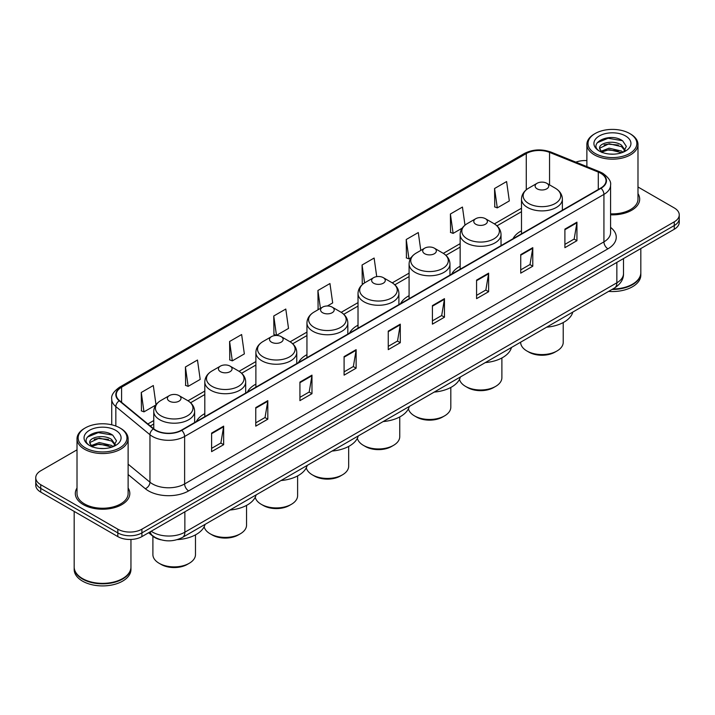 <?xml version="1.0" encoding="UTF-8"?>
<svg xmlns="http://www.w3.org/2000/svg" width="715" height="715" viewBox="0 0 715 715"><rect width="100%" height="100%" fill="white"/><g stroke="black" fill="none" stroke-linecap="round" stroke-linejoin="round"><path stroke-width="1.07" d="M204.812 413.619A30.093 17.375 0 0 0 196.348 421.555M255.881 384.134A30.093 17.375 0 0 0 247.408 392.07M306.95 354.658A30.093 17.375 0 0 0 298.477 362.585M358.018 325.173A30.093 17.375 0 0 0 349.546 333.101M409.087 295.688A30.093 17.375 0 0 0 400.615 303.616M460.147 266.203A30.093 17.375 0 0 0 451.683 274.131M521.494 230.784A30.093 17.375 0 0 0 513.021 238.721M160.982 539.816A17.035 9.831 180 0 1 152.858 536.223L148.622 532.729M77.014 449.833L40.737 470.783A17.035 9.831 0 0 0 35.75 477.736L35.75 485.154A17.035 9.831 0 0 0 40.737 492.108L117.823 536.607A17.035 9.831 0 0 0 141.91 536.607L674.263 229.256A17.035 9.831 0 0 0 679.25 222.302L679.25 218.593A17.035 9.831 0 0 1 674.263 225.547A17.035 9.831 0 0 0 679.25 218.593L679.25 214.884A17.035 9.831 0 0 0 674.263 207.931L637.986 186.99M35.75 477.736A17.035 9.831 0 0 0 40.737 484.69L117.823 529.189A17.035 9.831 0 0 0 141.91 529.189L141.91 532.898L674.263 225.547L141.91 532.898A17.035 9.831 0 0 1 117.823 532.898A17.035 9.831 0 0 0 141.91 532.898L141.91 536.607M40.737 484.69L40.737 488.399L117.823 532.898L40.737 488.399A17.035 9.831 0 0 1 35.75 481.445A17.035 9.831 0 0 0 40.737 488.399L40.737 492.108M77.014 488.023A27.25 15.73 0 0 0 75.316 493.493A27.25 15.73 0 0 0 83.298 504.62A27.25 15.73 0 0 0 112.997 508.034A27.25 15.73 0 0 0 129.817 493.493A27.25 15.73 0 0 0 128.119 488.023A27.25 15.73 0 0 1 129.817 493.493A27.25 15.73 0 0 1 112.997 508.034A27.25 15.73 0 0 1 83.298 504.62A27.25 15.73 0 0 1 75.316 493.493A27.25 15.73 0 0 1 77.014 488.023M600.707 173.262A18.17 10.493 180 0 1 606.034 180.672A18.17 10.493 180 0 1 600.707 188.09L181.413 430.171A18.17 10.493 180 0 1 153.68 428.768L119.557 400.632A18.17 10.493 180 0 1 116.277 394.617A18.17 10.493 180 0 1 121.595 387.199L526.276 153.555A18.17 10.493 180 0 1 549.549 152.384L598.285 172.083A18.17 10.493 180 0 1 600.707 173.262M601.029 173.075A18.626 10.752 0 0 0 598.544 171.868L549.808 152.161A18.626 10.752 0 0 0 525.963 153.368L121.273 387.012A18.626 10.752 0 0 0 119.191 400.784L153.314 428.92A18.626 10.752 0 0 0 181.735 430.358L601.029 188.277A18.626 10.752 0 0 0 601.029 173.075M211.604 433.093L211.604 451.639L223.652 444.685L223.652 426.14L211.604 433.093M211.604 448.35L220.881 442.987L223.598 426.757A4.54 2.619 -120 0 0 223.652 426.14M220.801 443.041L223.652 444.685M255.764 407.595L255.764 426.14L267.812 419.187L267.812 400.641L255.764 407.595M255.764 422.851L265.042 417.497L267.759 401.258A4.54 2.619 -120 0 0 267.812 400.641M264.961 417.542L267.812 419.187M299.925 382.096L299.925 400.641L311.972 393.688L311.972 375.143L299.925 382.096M299.925 397.352L309.202 391.999L311.928 375.759A4.54 2.619 -120 0 0 311.972 375.143M309.121 392.043L311.972 393.688M344.094 356.606L344.094 375.143L356.133 368.189L356.133 349.653L344.094 356.606M344.094 371.854L353.371 366.5L356.088 350.261A4.54 2.619 -120 0 0 356.133 349.653M353.281 366.545L356.133 368.189M564.904 229.122L564.904 247.667L576.942 240.705L576.942 222.168L564.904 229.122M564.904 244.369L574.181 239.016L576.898 222.785A4.54 2.619 -120 0 0 576.942 222.168M574.091 239.06L576.942 240.705M520.735 254.62L520.735 273.157L532.782 266.203L532.782 247.658L520.735 254.62M520.735 269.868L530.012 264.514L532.738 248.275A4.54 2.619 -120 0 0 532.782 247.658M529.931 264.559L532.782 266.203M476.574 280.11L476.574 298.656L488.622 291.702L488.622 273.157L476.574 280.11M476.574 295.367L485.851 290.013L488.568 273.774A4.54 2.619 -120 0 0 488.622 273.157M485.771 290.058L488.622 291.702M432.414 305.609L432.414 324.154L444.462 317.201L444.462 298.656L432.414 305.609M432.414 320.865L441.691 315.503L444.408 299.272A4.54 2.619 -120 0 0 444.462 298.656M441.611 315.556L444.462 317.201M388.254 331.108L388.254 349.653L400.293 342.7L400.293 324.154L388.254 331.108M388.254 346.355L397.531 341.001L400.248 324.771A4.54 2.619 -120 0 0 400.293 324.154M397.451 341.055L400.293 342.7M610.574 214.822A27.25 15.73 0 0 0 639.684 199.128A27.25 15.73 0 0 0 637.986 193.649A27.25 15.73 0 0 1 639.684 199.128A27.25 15.73 0 0 1 610.574 214.822M141.91 529.189L674.263 221.838A17.035 9.831 0 0 0 679.25 214.884M586.881 160.607A17.035 9.831 0 0 0 575.852 162.144M229.595 341.493L232.312 360.861L244.351 353.907L241.634 334.54L229.595 341.493L229.783 359.922M185.426 366.983L188.152 386.359L200.191 379.406L197.474 360.029L185.426 366.983L185.623 385.421M156.004 404.744L153.314 385.528L141.266 392.481L141.463 410.911M376.725 276.633L374.124 258.044L362.076 264.997L362.273 283.435M420.795 250.429L418.284 232.554L406.236 239.507L406.433 257.936M464.982 225.162L462.444 207.055L450.396 214.008L450.593 232.438M494.566 188.51L497.283 207.886L509.321 200.933L506.604 181.556L494.566 188.51L494.753 206.939M273.756 315.994L276.473 335.371L288.52 328.417L285.794 309.041L273.756 315.994L273.943 334.423M327.363 305.984L332.681 302.919L329.955 283.542L317.916 290.496L318.112 308.925M318.935 309.238L317.916 308.853M317.916 290.496L320.427 308.38M363.274 283.801L362.076 283.355M362.076 264.997L364.587 282.899M406.236 239.507L408.953 258.875L411.134 257.623M408.953 258.875L406.236 257.865M450.396 214.008L453.122 233.385L462.203 228.139M453.122 233.385L450.396 232.366M497.283 207.886L494.566 206.867M276.473 335.371L273.756 334.352M232.312 360.861L229.595 359.851M188.152 386.359L185.426 385.349M141.266 392.481L143.983 411.858L155.798 405.039M143.983 411.858L141.266 410.839M595.175 153.466A24.417 14.094 0 0 0 629.701 153.466A24.417 14.094 0 0 0 629.701 133.526L630.505 133.991A25.552 14.747 0 0 1 637.986 144.421A25.552 14.747 0 0 1 622.211 158.051A25.552 14.747 0 0 1 594.371 154.851A25.552 14.747 0 0 1 586.881 144.421A25.552 14.747 0 0 1 594.371 133.991L595.175 133.526A24.417 14.094 0 0 0 595.175 153.466M610.574 213.839A25.552 14.747 0 0 0 637.986 199.128L637.986 144.421M612.782 288.994A28.386 16.391 0 0 0 632.507 284.195A28.386 16.391 0 0 0 640.819 272.603L640.819 248.561M612.666 289.066A28.108 16.222 0 0 0 632.31 284.311A28.108 16.222 0 0 0 632.409 284.248M611.977 289.459A28.386 16.391 0 0 0 640.819 273.067A28.386 16.391 0 0 0 640.819 272.835M608.617 291.398A28.386 16.391 0 0 0 640.819 275.15L640.819 273.067M609.332 154.038L613.658 154.163M600.85 151.321L609.109 148.166L621.514 151.062L623.015 152.268M601.61 152.107L609.109 149.632L621.782 152.724M599.599 148.211L601.726 152.215M599.626 148.604C598.24 142.893 613.908 139.497 621.514 145.172L625.196 150.266M599.679 148.961L600.037 148.005L609.109 143.751L621.514 146.647L624.91 150.651M623.453 152.089L626.349 146.396L622.685 140.864C609.689 131.524 586.613 143.831 599.939 151.374L600.6 151.777M625.527 135.939A18.51 10.689 0 0 0 599.34 135.939A18.51 10.689 0 0 0 599.34 151.053A18.51 10.689 0 0 0 625.527 151.053A18.51 10.689 0 0 0 625.527 135.939M602.003 152.59L599.653 148.818M630.505 133.991L629.701 133.526A24.417 14.094 0 0 0 595.175 133.526M597.231 142.723L608.099 138.263L622.434 140.694M604.023 144.886L608.099 144.144L618.332 145.029M604.023 150.776L608.099 150.034L618.332 150.91M520.645 342.19L520.645 342.279A21.289 12.289 0 0 0 526.884 350.976L528.885 352.129A18.456 10.654 0 0 0 554.983 352.129L556.994 350.976A21.289 12.289 0 0 0 563.223 342.279L563.223 322.554M528.885 352.129L526.884 350.976A21.289 12.289 0 0 0 556.994 350.976M537.117 188.832A6.81 3.933 0 0 0 546.752 188.832A6.81 3.933 0 0 0 546.752 183.272L555.215 188.152A18.778 10.841 0 0 1 555.215 203.489A18.778 10.841 0 0 1 528.662 203.489A18.778 10.841 0 0 1 528.662 188.152C524.032 190.905 521.646 194.552 521.494 199.101A20.44 11.797 0 0 0 527.482 207.439A20.44 11.797 0 0 0 549.755 210.004A20.44 11.797 0 0 0 562.374 199.101C562.222 194.552 559.836 190.905 555.215 188.152L546.752 183.272A6.81 3.933 0 0 0 537.117 183.272A6.81 3.933 0 0 0 537.117 188.832M546.618 327.193A31.228 18.027 0 0 0 572.813 312.071M459.495 379.334A21.289 12.289 0 0 0 465.537 386.386L467.547 387.548A18.456 10.654 0 0 0 493.636 387.548L495.647 386.386A21.289 12.289 0 0 0 501.885 377.699L501.885 357.974M467.547 387.548L465.537 386.386A21.289 12.289 0 0 0 495.647 386.386M475.77 224.251A6.81 3.933 0 0 0 485.405 224.251A6.81 3.933 0 0 0 485.405 218.692L493.868 223.572A18.778 10.841 0 0 1 493.868 238.899A18.778 10.841 0 0 1 467.315 238.899A18.778 10.841 0 0 1 467.315 223.572C462.694 226.315 460.299 229.971 460.147 234.52A20.44 11.797 0 0 0 466.135 242.859A20.44 11.797 0 0 0 488.417 245.415A20.44 11.797 0 0 0 501.027 234.52C500.884 229.971 498.489 226.315 493.868 223.572L485.405 218.692A6.81 3.933 0 0 0 475.77 218.692A6.81 3.933 0 0 0 475.77 224.251M485.271 362.603A31.228 18.027 0 0 0 511.466 347.49M408.426 408.819A21.289 12.289 0 0 0 414.468 415.871L416.479 417.033A18.456 10.654 0 0 0 442.576 417.033L444.578 415.871A21.289 12.289 0 0 0 450.816 407.184L450.816 387.459M416.479 417.033L414.468 415.871A21.289 12.289 0 0 0 444.578 415.871M424.71 253.736A6.81 3.933 0 0 0 434.345 253.736A6.81 3.933 0 0 0 434.345 248.168L442.8 253.056A18.778 10.841 0 0 1 442.8 268.384A18.778 10.841 0 0 1 416.246 268.384A18.778 10.841 0 0 1 416.246 253.056C411.626 255.8 409.239 259.447 409.087 263.996A20.44 11.797 0 0 0 415.075 272.344A20.44 11.797 0 0 0 437.348 274.9A20.44 11.797 0 0 0 449.967 263.996C449.815 259.447 447.429 255.8 442.8 253.056L434.345 248.168A6.81 3.933 0 0 0 424.71 248.168A6.81 3.933 0 0 0 424.71 253.736M434.211 392.088A31.228 18.027 0 0 0 460.397 376.966M357.357 438.304A21.289 12.289 0 0 0 363.399 445.356L365.41 446.518A18.456 10.654 0 0 0 391.507 446.518L393.509 445.356A21.289 12.289 0 0 0 399.748 436.659L399.748 416.934M365.41 446.518L363.399 445.356A21.289 12.289 0 0 0 393.509 445.356M373.641 283.22A6.81 3.933 0 0 0 383.276 283.22A6.81 3.933 0 0 0 383.276 277.652L391.731 282.541A18.778 10.841 0 0 1 391.731 297.869A18.778 10.841 0 0 1 365.177 297.869A18.778 10.841 0 0 1 365.177 282.541C360.557 285.285 358.17 288.931 358.018 293.481A20.44 11.797 0 0 0 364.007 301.828A20.44 11.797 0 0 0 386.279 304.384A20.44 11.797 0 0 0 398.899 293.481C398.747 288.931 396.36 285.285 391.731 282.541L383.276 277.652A6.81 3.933 0 0 0 373.641 277.652A6.81 3.933 0 0 0 373.641 283.22M383.142 421.573A31.228 18.027 0 0 0 409.329 406.451M306.288 467.789A21.289 12.289 0 0 0 312.33 474.84L314.341 476.002A18.456 10.654 0 0 0 340.438 476.002L342.449 474.84A21.289 12.289 0 0 0 348.679 466.144L348.679 446.419M314.341 476.002L312.33 474.84A21.289 12.289 0 0 0 312.339 474.84A21.289 12.289 0 0 0 342.449 474.84M322.572 312.705A6.81 3.933 0 0 0 332.207 312.705A6.81 3.933 0 0 0 332.207 307.137L340.671 312.026A18.778 10.841 0 0 1 340.671 327.354A18.778 10.841 0 0 1 314.108 327.354A18.778 10.841 0 0 1 314.108 312.026C309.488 314.77 307.101 318.416 306.95 322.966A20.44 11.797 0 0 0 312.938 331.313A20.44 11.797 0 0 0 335.21 333.869A20.44 11.797 0 0 0 347.83 322.966C347.678 318.416 345.291 314.77 340.671 312.026L332.207 307.137A6.81 3.933 0 0 0 322.572 307.137A6.81 3.933 0 0 0 322.572 312.705M332.073 451.058A31.228 18.027 0 0 0 358.26 435.935M255.219 497.274A21.289 12.289 0 0 0 261.27 504.325L263.272 505.478A18.456 10.654 0 0 0 289.369 505.478L291.38 504.325A21.289 12.289 0 0 0 297.61 495.629L297.61 475.904M263.272 505.478L261.27 504.325A21.289 12.289 0 0 0 291.38 504.325M271.503 342.181A6.81 3.933 0 0 0 281.138 342.181A6.81 3.933 0 0 0 281.138 336.622L289.602 341.502A18.778 10.841 0 0 1 289.602 356.839A18.778 10.841 0 0 1 263.048 356.839A18.778 10.841 0 0 1 263.048 341.502C258.419 344.255 256.033 347.901 255.881 352.45A20.44 11.797 0 0 0 261.869 360.798A20.44 11.797 0 0 0 284.141 363.354A20.44 11.797 0 0 0 296.761 352.45C296.609 347.901 294.223 344.255 289.602 341.502L281.138 336.622A6.81 3.933 0 0 0 271.503 336.622A6.81 3.933 0 0 0 271.503 342.181M281.004 480.543A31.228 18.027 0 0 0 307.2 465.42M204.15 526.758A21.289 12.289 0 0 0 210.201 533.81L212.203 534.963A18.456 10.654 0 0 0 238.301 534.963L240.311 533.81A21.289 12.289 0 0 0 246.55 525.114L246.55 505.389M212.203 534.963L210.201 533.81A21.289 12.289 0 0 0 240.311 533.81M220.434 371.666A6.81 3.933 0 0 0 230.069 371.666A6.81 3.933 0 0 0 230.069 366.107L238.533 370.987A18.778 10.841 0 0 1 238.533 386.323A18.778 10.841 0 0 1 211.98 386.323A18.778 10.841 0 0 1 211.98 370.987C207.35 373.739 204.964 377.386 204.812 381.935A20.44 11.797 0 0 0 210.8 390.274A20.44 11.797 0 0 0 233.081 392.839A20.44 11.797 0 0 0 245.692 381.935C245.54 377.386 243.154 373.739 238.533 370.987L230.069 366.107A6.81 3.933 0 0 0 220.434 366.107A6.81 3.933 0 0 0 220.434 371.666M229.935 510.027A31.228 18.027 0 0 0 256.131 494.905M152.894 536.25L152.894 554.599A21.289 12.289 0 0 0 159.132 563.286L161.143 564.448A18.456 10.654 0 0 0 187.232 564.448L189.243 563.286A21.289 12.289 0 0 0 195.481 554.599L195.481 534.874M161.143 564.448L159.132 563.286A21.289 12.289 0 0 0 189.243 563.286M169.375 401.151A6.81 3.933 0 0 0 179.009 401.151A6.81 3.933 0 0 0 179.009 395.592L187.464 400.471A18.778 10.841 0 0 1 187.464 415.799A18.778 10.841 0 0 1 160.911 415.799A18.778 10.841 0 0 1 160.911 400.471C156.29 403.215 153.904 406.871 153.752 411.42A20.44 11.797 0 0 0 159.731 419.759A20.44 11.797 0 0 0 182.012 422.315A20.44 11.797 0 0 0 194.632 411.42C194.48 406.871 192.094 403.215 187.464 400.471L179.009 395.592A6.81 3.933 0 0 0 169.375 395.592A6.81 3.933 0 0 0 169.375 401.151M177.329 539.619A31.228 18.027 0 0 0 205.062 524.39M85.3 447.831A24.417 14.094 0 0 0 119.825 447.831A24.417 14.094 0 0 0 119.825 427.901L120.629 428.365A25.552 14.747 0 0 1 128.119 438.796A25.552 14.747 0 0 1 112.344 452.425A25.552 14.747 0 0 1 84.495 449.226A25.552 14.747 0 0 1 77.014 438.796A25.552 14.747 0 0 1 84.495 428.365L85.3 427.901A24.417 14.094 0 0 0 85.3 447.831M77.014 438.796L77.014 493.493A25.552 14.747 0 0 0 84.495 503.923A25.552 14.747 0 0 0 112.344 507.123A25.552 14.747 0 0 0 128.119 493.493L128.119 438.796M122.542 578.623A28.108 16.222 0 0 1 122.435 578.676A28.108 16.222 0 0 1 82.69 578.676L82.493 578.56A28.386 16.391 0 0 0 122.64 578.56A28.386 16.391 0 0 0 130.952 566.977L130.952 539.468M74.181 567.21A28.386 16.391 0 0 0 74.181 567.442A28.386 16.391 0 0 0 82.493 579.025A28.386 16.391 0 0 0 113.426 582.582A28.386 16.391 0 0 0 130.952 567.442A28.386 16.391 0 0 0 130.952 567.21M74.181 567.442L74.181 569.524A28.386 16.391 0 0 0 82.493 581.116A28.386 16.391 0 0 0 113.426 584.664A28.386 16.391 0 0 0 130.952 569.524L130.952 567.442M99.465 448.403L103.791 448.528M90.975 445.686L99.242 442.531L111.638 445.436L113.14 446.643M91.735 446.482L99.242 444.006L111.915 447.09M89.733 442.576L91.851 446.58M89.759 442.978C88.374 437.258 104.041 433.871 111.638 439.546L115.329 444.641M89.813 443.327L90.17 442.379L99.242 438.116L111.638 441.021L115.035 445.025M113.578 446.455L116.482 440.762L112.809 435.238C99.823 425.899 76.737 438.197 90.072 445.749L90.734 446.151M115.66 430.305A18.51 10.689 0 0 0 89.473 430.305A18.51 10.689 0 0 0 89.473 445.427A18.51 10.689 0 0 0 115.66 445.427A18.51 10.689 0 0 0 115.66 430.305M92.137 446.964L89.786 443.184M74.181 511.413L74.181 566.977A28.386 16.391 0 0 0 82.493 578.56L82.69 578.676M120.629 428.365L119.825 427.901A24.417 14.094 0 0 0 85.3 427.901M87.364 437.088L98.232 432.629L112.559 435.069M94.157 439.26L98.232 438.518L108.466 439.394M94.157 445.15L98.232 444.408L108.466 445.284M151.222 531.236A22.71 13.111 0 0 0 152.751 532.201A22.71 13.111 0 0 0 184.863 532.201L616.848 282.8A22.71 13.111 0 0 0 623.507 273.532C623.668 279.163 620.665 283.989 614.498 288.002L182.513 537.403A11.36 6.56 60 0 0 184.863 532.201L184.863 511.806M616.848 262.405L616.848 282.8A11.36 6.56 60 0 1 614.498 288.002M150.302 531.763A11.36 7.597 129.5 0 0 152.286 535.455L148.836 532.612M674.263 229.256L674.263 221.838M117.823 536.607L117.823 529.189M610.574 227.397A28.386 16.391 180 0 1 607.938 248.82L188.644 490.901A5.675 3.28 60 0 1 184.622 483.948L603.925 241.867A22.71 13.111 0 0 0 610.574 232.598L610.574 185.122A22.71 13.111 180 0 1 603.925 194.4A5.675 3.28 -120 0 0 601.029 188.277M188.644 490.901A28.386 16.391 180 0 1 148.497 490.901A28.386 16.391 180 0 1 145.315 488.711L128.119 474.528M153.314 428.92A5.675 3.798 129.5 0 0 149.962 434.729L149.962 482.196A22.71 13.111 0 0 0 152.51 483.948A22.71 13.111 0 0 0 184.622 483.948L184.622 436.472A22.71 13.111 180 0 1 149.962 434.729L115.839 406.585A22.71 13.111 180 0 1 111.728 399.068L111.728 424.799M610.574 185.122C611.334 181.574 608.724 177.624 602.745 173.253L599.76 171.806A5.675 2.663 112 0 0 598.544 171.868M599.76 171.806L551.024 152.107C541.621 148.774 532.693 149.256 524.247 153.555A5.675 3.28 60 0 1 525.963 153.368M121.273 387.012A5.675 3.28 -120 0 0 119.557 387.199C113.667 391.436 111.057 395.386 111.728 399.068M119.191 400.784A5.675 3.798 129.5 0 0 115.839 406.585L115.839 426.033M551.024 152.107A5.675 2.663 112 0 0 549.808 152.161M181.735 430.358A5.675 3.28 60 0 1 184.622 436.472L603.925 194.4L603.925 241.867A5.675 3.28 60 0 0 607.938 248.82M128.119 464.178L149.962 482.196A5.675 3.798 -50.5 0 1 145.315 488.711M121.595 387.199L121.595 402.313M598.285 172.083L598.285 189.493M549.549 152.384L549.549 184.881M563.125 209.79L562.374 209.486M526.276 153.555L526.276 189.788M521.494 208.235L494.396 223.884M460.147 243.654L443.327 253.369M409.087 273.139L392.258 282.854M358.018 302.624L341.189 312.339M306.95 332.109L290.12 341.824M255.881 361.584L239.06 371.3M204.812 391.069L187.991 400.784M153.752 420.554L147.853 423.959M388.254 331.697L400.248 324.771M432.414 306.199L444.408 299.272M476.574 280.7L488.568 273.774M520.735 255.201L532.738 248.275M564.904 229.703L576.898 222.785M344.094 357.187L356.088 350.261M299.925 382.686L311.928 375.759M255.764 408.185L267.759 401.258M211.604 433.683L223.598 426.757M182.513 537.403C173.379 541.997 164.236 541.997 155.101 537.403L152.286 535.455M623.507 273.532L623.507 258.562M524.247 153.555L119.557 387.199M521.494 211.694L496.979 225.851M460.147 247.113L445.919 255.327M409.087 276.598L394.85 284.811M358.018 306.083L343.781 314.296M306.95 335.558L292.712 343.781M255.881 365.043L241.643 373.266M204.812 394.528L190.583 402.751M153.752 424.013L150.32 425.997M586.881 166.604L586.881 144.421M562.374 210.228L562.374 199.101M521.494 233.823L521.494 199.101M537.117 183.272L528.662 188.152M501.027 245.638L501.027 234.52M460.147 269.242L460.147 234.52M475.77 218.692L467.315 223.572M449.967 275.123L449.967 263.996M409.087 298.727L409.087 263.996M424.71 248.168L416.246 253.056M398.899 304.608L398.899 293.481M358.018 328.212L358.018 293.481M373.641 277.652L365.177 282.541M347.83 334.093L347.83 322.966M306.95 357.697L306.95 322.966M322.572 307.137L314.108 312.026M296.761 363.578L296.761 352.45M255.881 387.181L255.881 352.45M271.503 336.622L263.048 341.502M245.692 393.062L245.692 381.935M204.812 416.657L204.812 381.935M220.434 366.107L211.98 370.987M194.632 422.547L194.632 411.42M153.752 428.821L153.752 411.42M169.375 395.592L160.911 400.471"/></g></svg>
